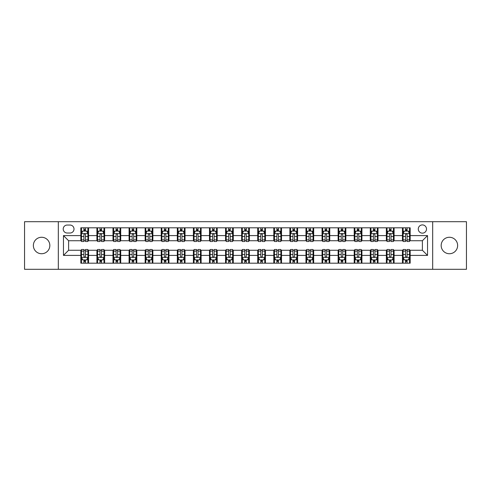 <?xml version="1.0" encoding="UTF-8"?>
<svg xmlns="http://www.w3.org/2000/svg" width="491" height="491" viewBox="0 0 491 491"><rect width="100%" height="100%" fill="white"/><g stroke="black" fill="none" stroke-linecap="round" stroke-linejoin="round"><path stroke-width="0.74" d="M449.406 237.27A8.23 8.23 0 0 0 441.17 245.5A8.23 8.23 0 0 0 449.406 253.73A8.23 8.23 0 0 0 457.637 245.5A8.23 8.23 0 0 0 449.406 237.27M41.594 237.27A8.23 8.23 0 0 0 33.363 245.5A8.23 8.23 0 0 0 41.594 253.73A8.23 8.23 0 0 0 49.83 245.5A8.23 8.23 0 0 0 41.594 237.27M422.389 224.915A4.118 4.118 0 0 0 418.271 229.033A4.118 4.118 0 0 0 422.389 233.151A4.118 4.118 0 0 0 426.507 229.033A4.118 4.118 0 0 0 422.389 224.915M432.681 269.301L466.45 269.301L466.45 221.699L432.681 221.699L432.681 269.301L58.319 269.301L58.319 221.699L24.55 221.699L24.55 269.301L58.319 269.301M67.193 233.022L70.029 233.022A3.989 3.989 0 0 0 74.012 229.033A3.989 3.989 0 0 0 70.029 225.044L67.193 225.044A3.989 3.989 0 0 0 63.21 229.033A3.989 3.989 0 0 0 67.193 233.022M432.681 221.699L58.319 221.699M80.831 255.406L63.468 255.406L63.468 235.594L80.831 235.594L80.831 240.737L68.611 240.737L68.611 250.263L80.831 250.263L80.831 263.188L410.169 263.188L410.169 250.263L422.389 250.263L422.389 240.737L410.169 240.737L410.169 235.594L427.532 235.594L427.532 255.406L410.169 255.406M410.169 235.594L410.169 227.812L80.831 227.812L80.831 235.594M402.448 227.812L402.448 240.737L403.093 240.737M405.535 240.737L407.082 240.737M409.525 240.737L410.169 240.737M402.448 240.737L393.444 240.737M386.368 227.812L386.368 240.737L387.012 240.737M389.455 240.737L391.002 240.737M386.368 240.737L377.364 240.737M370.288 227.812L370.288 240.737L370.932 240.737M373.375 240.737L374.915 240.737M370.288 240.737L361.284 240.737M354.207 227.812L354.207 240.737L354.852 240.737M357.295 240.737L358.835 240.737M354.207 240.737L345.204 240.737M338.127 227.812L338.127 240.737L338.772 240.737M341.214 240.737L342.755 240.737M338.127 240.737L329.117 240.737M322.047 227.812L322.047 240.737L322.685 240.737M325.134 240.737L326.675 240.737M322.047 240.737L313.037 240.737M305.967 227.812L305.967 240.737L306.605 240.737M309.054 240.737L310.594 240.737M305.967 240.737L296.957 240.737M289.88 227.812L289.88 240.737L290.525 240.737M292.967 240.737L294.514 240.737M289.88 240.737L280.877 240.737M273.8 227.812L273.8 240.737L274.444 240.737M276.887 240.737L278.434 240.737M273.8 240.737L264.796 240.737M257.72 227.812L257.72 240.737L258.364 240.737M260.807 240.737L262.354 240.737M257.72 240.737L248.716 240.737M241.64 227.812L241.64 240.737L242.284 240.737M244.727 240.737L246.273 240.737M241.64 240.737L232.636 240.737M225.559 227.812L225.559 240.737L226.204 240.737M228.646 240.737L230.193 240.737M225.559 240.737L216.556 240.737M209.479 227.812L209.479 240.737L210.123 240.737M212.566 240.737L214.113 240.737M209.479 240.737L200.475 240.737M193.399 227.812L193.399 240.737L194.043 240.737M196.486 240.737L198.033 240.737M193.399 240.737L184.395 240.737M177.319 227.812L177.319 240.737L177.963 240.737M180.406 240.737L181.946 240.737M177.319 240.737L168.315 240.737M161.238 227.812L161.238 240.737L161.883 240.737M164.325 240.737L165.866 240.737M161.238 240.737L152.228 240.737M145.158 227.812L145.158 240.737L145.796 240.737M148.245 240.737L149.786 240.737M145.158 240.737L136.148 240.737M129.078 227.812L129.078 240.737L129.716 240.737M132.165 240.737L133.705 240.737M129.078 240.737L120.068 240.737M112.991 227.812L112.991 240.737L113.636 240.737M116.085 240.737L117.625 240.737M112.991 240.737L103.988 240.737M96.911 227.812L96.911 240.737L97.556 240.737M99.998 240.737L101.545 240.737M96.911 240.737L87.907 240.737M80.831 240.737L81.475 240.737M83.918 240.737L85.465 240.737M80.831 250.263L81.475 250.263M83.918 250.263L85.465 250.263M87.907 250.263L88.552 250.263L88.552 263.188M97.556 250.263L88.552 250.263M99.998 250.263L101.545 250.263M103.988 250.263L104.632 250.263L104.632 263.188M113.636 250.263L104.632 250.263M116.085 250.263L117.625 250.263M120.068 250.263L120.712 250.263L120.712 263.188M129.716 250.263L120.712 250.263M132.165 250.263L133.705 250.263M136.148 250.263L136.793 250.263L136.793 263.188M145.796 250.263L136.793 250.263M148.245 250.263L149.786 250.263M152.228 250.263L152.873 250.263L152.873 263.188M161.883 250.263L152.873 250.263M164.325 250.263L165.866 250.263M168.315 250.263L168.953 250.263L168.953 263.188M177.963 250.263L168.953 250.263M180.406 250.263L181.946 250.263M184.395 250.263L185.033 250.263L185.033 263.188M194.043 250.263L185.033 250.263M196.486 250.263L198.033 250.263M200.475 250.263L201.12 250.263L201.12 263.188M210.123 250.263L201.12 250.263M212.566 250.263L214.113 250.263M216.556 250.263L217.2 250.263L217.2 263.188M226.204 250.263L217.2 250.263M228.646 250.263L230.193 250.263M232.636 250.263L233.28 250.263L233.28 263.188M242.284 250.263L233.28 250.263M244.727 250.263L246.273 250.263M248.716 250.263L249.36 250.263L249.36 263.188M258.364 250.263L249.36 250.263M260.807 250.263L262.354 250.263M264.796 250.263L265.441 250.263L265.441 263.188M274.444 250.263L265.441 250.263M276.887 250.263L278.434 250.263M280.877 250.263L281.521 250.263L281.521 263.188M290.525 250.263L281.521 250.263M292.967 250.263L294.514 250.263M296.957 250.263L297.601 250.263L297.601 263.188M306.605 250.263L297.601 250.263M309.054 250.263L310.594 250.263M313.037 250.263L313.681 250.263L313.681 263.188M322.685 250.263L313.681 250.263M325.134 250.263L326.675 250.263M329.117 250.263L329.762 250.263L329.762 263.188M338.772 250.263L329.762 250.263M341.214 250.263L342.755 250.263M345.204 250.263L345.842 250.263L345.842 263.188M354.852 250.263L345.842 250.263M357.295 250.263L358.835 250.263M361.284 250.263L361.922 250.263L361.922 263.188M370.932 250.263L361.922 250.263M373.375 250.263L374.915 250.263M377.364 250.263L378.009 250.263L378.009 263.188M387.012 250.263L378.009 250.263M389.455 250.263L391.002 250.263M393.444 250.263L394.089 250.263L394.089 263.188M403.093 250.263L394.089 250.263M405.535 250.263L407.082 250.263M409.525 250.263L410.169 250.263M88.552 227.812L88.552 240.737M80.831 231.028L81.475 231.028M83.918 231.028L85.465 231.028M87.907 231.028L88.552 231.028M80.831 259.972L81.475 259.972M83.918 259.972L85.465 259.972M87.907 259.972L88.552 259.972M96.911 250.263L96.911 263.188M104.632 227.812L104.632 240.737M96.911 231.028L97.556 231.028M99.998 231.028L101.545 231.028M103.988 231.028L104.632 231.028M96.911 259.972L97.556 259.972M99.998 259.972L101.545 259.972M103.988 259.972L104.632 259.972M112.991 250.263L112.991 263.188M112.991 259.972L113.636 259.972M116.085 259.972L117.625 259.972M120.068 259.972L120.712 259.972M120.712 227.812L120.712 240.737M112.991 231.028L113.636 231.028M116.085 231.028L117.625 231.028M120.068 231.028L120.712 231.028M129.078 250.263L129.078 263.188M129.078 259.972L129.716 259.972M132.165 259.972L133.705 259.972M136.148 259.972L136.793 259.972M136.793 227.812L136.793 240.737M129.078 231.028L129.716 231.028M132.165 231.028L133.705 231.028M136.148 231.028L136.793 231.028M145.158 250.263L145.158 263.188M145.158 259.972L145.796 259.972M148.245 259.972L149.786 259.972M152.228 259.972L152.873 259.972M152.873 227.812L152.873 240.737M145.158 231.028L145.796 231.028M148.245 231.028L149.786 231.028M152.228 231.028L152.873 231.028M161.238 250.263L161.238 263.188M161.238 259.972L161.883 259.972M164.325 259.972L165.866 259.972M168.315 259.972L168.953 259.972M168.953 227.812L168.953 240.737M161.238 231.028L161.883 231.028M164.325 231.028L165.866 231.028M168.315 231.028L168.953 231.028M177.319 250.263L177.319 263.188M177.319 259.972L177.963 259.972M180.406 259.972L181.946 259.972M184.395 259.972L185.033 259.972M185.033 227.812L185.033 240.737M177.319 231.028L177.963 231.028M180.406 231.028L181.946 231.028M184.395 231.028L185.033 231.028M193.399 250.263L193.399 263.188M193.399 259.972L194.043 259.972M196.486 259.972L198.033 259.972M200.475 259.972L201.12 259.972M201.12 227.812L201.12 240.737M193.399 231.028L194.043 231.028M196.486 231.028L198.033 231.028M200.475 231.028L201.12 231.028M209.479 250.263L209.479 263.188M209.479 259.972L210.123 259.972M212.566 259.972L214.113 259.972M216.556 259.972L217.2 259.972M217.2 227.812L217.2 240.737M209.479 231.028L210.123 231.028M212.566 231.028L214.113 231.028M216.556 231.028L217.2 231.028M225.559 250.263L225.559 263.188M225.559 259.972L226.204 259.972M228.646 259.972L230.193 259.972M232.636 259.972L233.28 259.972M233.28 227.812L233.28 240.737M225.559 231.028L226.204 231.028M228.646 231.028L230.193 231.028M232.636 231.028L233.28 231.028M241.64 250.263L241.64 263.188M241.64 259.972L242.284 259.972M244.727 259.972L246.273 259.972M248.716 259.972L249.36 259.972M249.36 227.812L249.36 240.737M241.64 231.028L242.284 231.028M244.727 231.028L246.273 231.028M248.716 231.028L249.36 231.028M257.72 250.263L257.72 263.188M257.72 259.972L258.364 259.972M260.807 259.972L262.354 259.972M264.796 259.972L265.441 259.972M265.441 227.812L265.441 240.737M257.72 231.028L258.364 231.028M260.807 231.028L262.354 231.028M264.796 231.028L265.441 231.028M273.8 250.263L273.8 263.188M273.8 259.972L274.444 259.972M276.887 259.972L278.434 259.972M280.877 259.972L281.521 259.972M281.521 227.812L281.521 240.737M273.8 231.028L274.444 231.028M276.887 231.028L278.434 231.028M280.877 231.028L281.521 231.028M289.88 250.263L289.88 263.188M289.88 259.972L290.525 259.972M292.967 259.972L294.514 259.972M296.957 259.972L297.601 259.972M297.601 227.812L297.601 240.737M289.88 231.028L290.525 231.028M292.967 231.028L294.514 231.028M296.957 231.028L297.601 231.028M305.967 250.263L305.967 263.188M305.967 259.972L306.605 259.972M309.054 259.972L310.594 259.972M313.037 259.972L313.681 259.972M313.681 227.812L313.681 240.737M305.967 231.028L306.605 231.028M309.054 231.028L310.594 231.028M313.037 231.028L313.681 231.028M322.047 250.263L322.047 263.188M322.047 259.972L322.685 259.972M325.134 259.972L326.675 259.972M329.117 259.972L329.762 259.972M329.762 227.812L329.762 240.737M322.047 231.028L322.685 231.028M325.134 231.028L326.675 231.028M329.117 231.028L329.762 231.028M338.127 250.263L338.127 263.188M338.127 259.972L338.772 259.972M341.214 259.972L342.755 259.972M345.204 259.972L345.842 259.972M345.842 227.812L345.842 240.737M338.127 231.028L338.772 231.028M341.214 231.028L342.755 231.028M345.204 231.028L345.842 231.028M354.207 250.263L354.207 263.188M354.207 259.972L354.852 259.972M357.295 259.972L358.835 259.972M361.284 259.972L361.922 259.972M361.922 227.812L361.922 240.737M354.207 231.028L354.852 231.028M357.295 231.028L358.835 231.028M361.284 231.028L361.922 231.028M370.288 250.263L370.288 263.188M370.288 259.972L370.932 259.972M373.375 259.972L374.915 259.972M377.364 259.972L378.009 259.972M378.009 227.812L378.009 240.737M370.288 231.028L370.932 231.028M373.375 231.028L374.915 231.028M377.364 231.028L378.009 231.028M386.368 250.263L386.368 263.188M386.368 259.972L387.012 259.972M389.455 259.972L391.002 259.972M393.444 259.972L394.089 259.972M394.089 227.812L394.089 240.737M386.368 231.028L387.012 231.028M389.455 231.028L391.002 231.028M393.444 231.028L394.089 231.028M402.448 250.263L402.448 263.188M402.448 259.972L403.093 259.972M405.535 259.972L407.082 259.972M409.525 259.972L410.169 259.972M402.448 231.028L403.093 231.028M405.535 231.028L407.082 231.028M409.525 231.028L410.169 231.028M68.611 240.737L63.468 235.594M68.611 250.263L63.468 255.406M427.532 235.594L422.389 240.737M427.532 255.406L422.389 250.263M85.465 229.481L83.918 229.481M87.907 239.896L85.465 239.896L85.465 241.511L87.907 241.511L87.907 233.667L86.625 231.089L82.764 231.089L81.475 233.667L81.475 241.511L83.918 241.511L83.918 239.896L81.475 239.896M81.475 233.667L81.475 227.812M87.907 233.667L87.907 227.812M83.918 231.089L83.918 227.812M85.465 227.812L85.465 231.089M85.465 239.896L85.465 234.63C84.949 233.636 84.434 233.636 83.918 234.63L83.918 239.896M83.918 261.519L85.465 261.519M81.475 251.104L83.918 251.104L83.918 249.489L81.475 249.489L81.475 257.333L82.764 259.911L86.625 259.911L87.907 257.333L87.907 249.489L85.465 249.489L85.465 251.104L87.907 251.104M87.907 257.333L87.907 263.188M81.475 257.333L81.475 263.188M85.465 259.911L85.465 263.188M83.918 263.188L83.918 259.911M83.918 251.104L83.918 256.37C84.434 257.364 84.949 257.364 85.465 256.37L85.465 251.104M101.545 229.481L99.998 229.481M103.988 239.896L101.545 239.896L101.545 241.511L103.988 241.511L103.988 233.667L102.705 231.089L98.844 231.089L97.556 233.667L97.556 241.511L99.998 241.511L99.998 239.896L97.556 239.896M97.556 233.667L97.556 227.812M103.988 233.667L103.988 227.812M99.998 231.089L99.998 227.812M101.545 227.812L101.545 231.089M101.545 239.896L101.545 234.63C101.029 233.636 100.514 233.636 99.998 234.63L99.998 239.896M117.625 229.481L116.085 229.481M120.068 239.896L117.625 239.896L117.625 241.511L120.068 241.511L120.068 233.667L118.785 231.089L114.925 231.089L113.636 233.667L113.636 241.511L116.085 241.511L116.085 239.896L113.636 239.896M113.636 233.667L113.636 227.812M120.068 233.667L120.068 227.812M116.085 231.089L116.085 227.812M117.625 227.812L117.625 231.089M117.625 239.896L117.625 234.63C117.11 233.636 116.594 233.636 116.085 234.63L116.085 239.896M133.705 229.481L132.165 229.481M136.148 239.896L133.705 239.896L133.705 241.511L136.148 241.511L136.148 233.667L134.865 231.089L131.005 231.089L129.716 233.667L129.716 241.511L132.165 241.511L132.165 239.896L129.716 239.896M129.716 233.667L129.716 227.812M136.148 233.667L136.148 227.812M132.165 231.089L132.165 227.812M133.705 227.812L133.705 231.089M133.705 239.896L133.705 234.63C133.19 233.636 132.68 233.636 132.165 234.63L132.165 239.896M99.998 261.519L101.545 261.519M97.556 251.104L99.998 251.104L99.998 249.489L97.556 249.489L97.556 257.333L98.844 259.911L102.705 259.911L103.988 257.333L103.988 249.489L101.545 249.489L101.545 251.104L103.988 251.104M103.988 257.333L103.988 263.188M97.556 257.333L97.556 263.188M101.545 259.911L101.545 263.188M99.998 263.188L99.998 259.911M99.998 251.104L99.998 256.37C100.514 257.364 101.029 257.364 101.545 256.37L101.545 251.104M116.085 261.519L117.625 261.519M113.636 251.104L116.085 251.104L116.085 249.489L113.636 249.489L113.636 257.333L114.925 259.911L118.785 259.911L120.068 257.333L120.068 249.489L117.625 249.489L117.625 251.104L120.068 251.104M120.068 257.333L120.068 263.188M113.636 257.333L113.636 263.188M117.625 259.911L117.625 263.188M116.085 263.188L116.085 259.911M116.085 251.104L116.085 256.37C116.594 257.364 117.11 257.364 117.625 256.37L117.625 251.104M132.165 261.519L133.705 261.519M129.716 251.104L132.165 251.104L132.165 249.489L129.716 249.489L129.716 257.333L131.005 259.911L134.865 259.911L136.148 257.333L136.148 249.489L133.705 249.489L133.705 251.104L136.148 251.104M136.148 257.333L136.148 263.188M129.716 257.333L129.716 263.188M133.705 259.911L133.705 263.188M132.165 263.188L132.165 259.911M132.165 251.104L132.165 256.37C132.674 257.364 133.19 257.364 133.705 256.37L133.705 251.104M149.786 229.481L148.245 229.481M152.228 239.896L149.786 239.896L149.786 241.511L152.228 241.511L152.228 233.667L150.946 231.089L147.085 231.089L145.796 233.667L145.796 241.511L148.245 241.511L148.245 239.896L145.796 239.896M145.796 233.667L145.796 227.812M152.228 233.667L152.228 227.812M148.245 231.089L148.245 227.812M149.786 227.812L149.786 231.089M149.786 239.896L149.786 234.63C149.276 233.636 148.761 233.636 148.245 234.63L148.245 239.896M148.245 261.519L149.786 261.519M145.796 251.104L148.245 251.104L148.245 249.489L145.796 249.489L145.796 257.333L147.085 259.911L150.946 259.911L152.228 257.333L152.228 249.489L149.786 249.489L149.786 251.104L152.228 251.104M152.228 257.333L152.228 263.188M145.796 257.333L145.796 263.188M149.786 259.911L149.786 263.188M148.245 263.188L148.245 259.911M148.245 251.104L148.245 256.37C148.755 257.364 149.27 257.364 149.786 256.37L149.786 251.104M165.866 229.481L164.325 229.481M168.315 239.896L165.866 239.896L165.866 241.511L168.315 241.511L168.315 233.667L167.026 231.089L163.165 231.089L161.883 233.667L161.883 241.511L164.325 241.511L164.325 239.896L161.883 239.896M161.883 233.667L161.883 227.812M168.315 233.667L168.315 227.812M164.325 231.089L164.325 227.812M165.866 227.812L165.866 231.089M165.866 239.896L165.866 234.63C165.357 233.636 164.841 233.636 164.325 234.63L164.325 239.896M181.946 229.481L180.406 229.481M184.395 239.896L181.946 239.896L181.946 241.511L184.395 241.511L184.395 233.667L183.106 231.089L179.246 231.089L177.963 233.667L177.963 241.511L180.406 241.511L180.406 239.896L177.963 239.896M177.963 233.667L177.963 227.812M184.395 233.667L184.395 227.812M180.406 231.089L180.406 227.812M181.946 227.812L181.946 231.089M181.946 239.896L181.946 234.63C181.437 233.636 180.921 233.636 180.406 234.63L180.406 239.896M198.033 229.481L196.486 229.481M200.475 239.896L198.033 239.896L198.033 241.511L200.475 241.511L200.475 233.667L199.186 231.089L195.326 231.089L194.043 233.667L194.043 241.511L196.486 241.511L196.486 239.896L194.043 239.896M194.043 233.667L194.043 227.812M200.475 233.667L200.475 227.812M196.486 231.089L196.486 227.812M198.033 227.812L198.033 231.089M198.033 239.896L198.033 234.63C197.517 233.636 197.001 233.636 196.486 234.63L196.486 239.896M214.113 229.481L212.566 229.481M216.556 239.896L214.113 239.896L214.113 241.511L216.556 241.511L216.556 233.667L215.267 231.089L211.406 231.089L210.123 233.667L210.123 241.511L212.566 241.511L212.566 239.896L210.123 239.896M210.123 233.667L210.123 227.812M216.556 233.667L216.556 227.812M212.566 231.089L212.566 227.812M214.113 227.812L214.113 231.089M214.113 239.896L214.113 234.63C213.597 233.636 213.082 233.636 212.566 234.63L212.566 239.896M230.193 229.481L228.646 229.481M232.636 239.896L230.193 239.896L230.193 241.511L232.636 241.511L232.636 233.667L231.347 231.089L227.493 231.089L226.204 233.667L226.204 241.511L228.646 241.511L228.646 239.896L226.204 239.896M226.204 233.667L226.204 227.812M232.636 233.667L232.636 227.812M228.646 231.089L228.646 227.812M230.193 227.812L230.193 231.089M230.193 239.896L230.193 234.63C229.678 233.636 229.162 233.636 228.646 234.63L228.646 239.896M164.325 261.519L165.866 261.519M161.883 251.104L164.325 251.104L164.325 249.489L161.883 249.489L161.883 257.333L163.165 259.911L167.026 259.911L168.315 257.333L168.315 249.489L165.866 249.489L165.866 251.104L168.315 251.104M168.315 257.333L168.315 263.188M161.883 257.333L161.883 263.188M165.866 259.911L165.866 263.188M164.325 263.188L164.325 259.911M164.325 251.104L164.325 256.37C164.841 257.364 165.35 257.364 165.866 256.37L165.866 251.104M180.406 261.519L181.946 261.519M177.963 251.104L180.406 251.104L180.406 249.489L177.963 249.489L177.963 257.333L179.246 259.911L183.106 259.911L184.395 257.333L184.395 249.489L181.946 249.489L181.946 251.104L184.395 251.104M184.395 257.333L184.395 263.188M177.963 257.333L177.963 263.188M181.946 259.911L181.946 263.188M180.406 263.188L180.406 259.911M180.406 251.104L180.406 256.37C180.921 257.364 181.431 257.364 181.946 256.37L181.946 251.104M196.486 261.519L198.033 261.519M194.043 251.104L196.486 251.104L196.486 249.489L194.043 249.489L194.043 257.333L195.326 259.911L199.186 259.911L200.475 257.333L200.475 249.489L198.033 249.489L198.033 251.104L200.475 251.104M200.475 257.333L200.475 263.188M194.043 257.333L194.043 263.188M198.033 259.911L198.033 263.188M196.486 263.188L196.486 259.911M196.486 251.104L196.486 256.37C197.001 257.364 197.517 257.364 198.033 256.37L198.033 251.104M212.566 261.519L214.113 261.519M210.123 251.104L212.566 251.104L212.566 249.489L210.123 249.489L210.123 257.333L211.406 259.911L215.267 259.911L216.556 257.333L216.556 249.489L214.113 249.489L214.113 251.104L216.556 251.104M216.556 257.333L216.556 263.188M210.123 257.333L210.123 263.188M214.113 259.911L214.113 263.188M212.566 263.188L212.566 259.911M212.566 251.104L212.566 256.37C213.082 257.364 213.597 257.364 214.113 256.37L214.113 251.104M228.646 261.519L230.193 261.519M226.204 251.104L228.646 251.104L228.646 249.489L226.204 249.489L226.204 257.333L227.493 259.911L231.347 259.911L232.636 257.333L232.636 249.489L230.193 249.489L230.193 251.104L232.636 251.104M232.636 257.333L232.636 263.188M226.204 257.333L226.204 263.188M230.193 259.911L230.193 263.188M228.646 263.188L228.646 259.911M228.646 251.104L228.646 256.37C229.162 257.364 229.678 257.364 230.193 256.37L230.193 251.104M246.273 229.481L244.727 229.481M248.716 239.896L246.273 239.896L246.273 241.511L248.716 241.511L248.716 233.667L247.427 231.089L243.573 231.089L242.284 233.667L242.284 241.511L244.727 241.511L244.727 239.896L242.284 239.896M242.284 233.667L242.284 227.812M248.716 233.667L248.716 227.812M244.727 231.089L244.727 227.812M246.273 227.812L246.273 231.089M246.273 239.896L246.273 234.63C245.758 233.636 245.242 233.636 244.727 234.63L244.727 239.896M244.727 261.519L246.273 261.519M242.284 251.104L244.727 251.104L244.727 249.489L242.284 249.489L242.284 257.333L243.573 259.911L247.427 259.911L248.716 257.333L248.716 249.489L246.273 249.489L246.273 251.104L248.716 251.104M248.716 257.333L248.716 263.188M242.284 257.333L242.284 263.188M246.273 259.911L246.273 263.188M244.727 263.188L244.727 259.911M244.727 251.104L244.727 256.37C245.242 257.364 245.758 257.364 246.273 256.37L246.273 251.104M262.354 229.481L260.807 229.481M264.796 239.896L262.354 239.896L262.354 241.511L264.796 241.511L264.796 233.667L263.507 231.089L259.653 231.089L258.364 233.667L258.364 241.511L260.807 241.511L260.807 239.896L258.364 239.896M258.364 233.667L258.364 227.812M264.796 233.667L264.796 227.812M260.807 231.089L260.807 227.812M262.354 227.812L262.354 231.089M262.354 239.896L262.354 234.63C261.838 233.636 261.322 233.636 260.807 234.63L260.807 239.896M260.807 261.519L262.354 261.519M258.364 251.104L260.807 251.104L260.807 249.489L258.364 249.489L258.364 257.333L259.653 259.911L263.507 259.911L264.796 257.333L264.796 249.489L262.354 249.489L262.354 251.104L264.796 251.104M264.796 257.333L264.796 263.188M258.364 257.333L258.364 263.188M262.354 259.911L262.354 263.188M260.807 263.188L260.807 259.911M260.807 251.104L260.807 256.37C261.322 257.364 261.838 257.364 262.354 256.37L262.354 251.104M278.434 229.481L276.887 229.481M280.877 239.896L278.434 239.896L278.434 241.511L280.877 241.511L280.877 233.667L279.594 231.089L275.733 231.089L274.444 233.667L274.444 241.511L276.887 241.511L276.887 239.896L274.444 239.896M274.444 233.667L274.444 227.812M280.877 233.667L280.877 227.812M276.887 231.089L276.887 227.812M278.434 227.812L278.434 231.089M278.434 239.896L278.434 234.63C277.918 233.636 277.403 233.636 276.887 234.63L276.887 239.896M276.887 261.519L278.434 261.519M274.444 251.104L276.887 251.104L276.887 249.489L274.444 249.489L274.444 257.333L275.733 259.911L279.594 259.911L280.877 257.333L280.877 249.489L278.434 249.489L278.434 251.104L280.877 251.104M280.877 257.333L280.877 263.188M274.444 257.333L274.444 263.188M278.434 259.911L278.434 263.188M276.887 263.188L276.887 259.911M276.887 251.104L276.887 256.37C277.403 257.364 277.918 257.364 278.434 256.37L278.434 251.104M294.514 229.481L292.967 229.481M296.957 239.896L294.514 239.896L294.514 241.511L296.957 241.511L296.957 233.667L295.674 231.089L291.814 231.089L290.525 233.667L290.525 241.511L292.967 241.511L292.967 239.896L290.525 239.896M290.525 233.667L290.525 227.812M296.957 233.667L296.957 227.812M292.967 231.089L292.967 227.812M294.514 227.812L294.514 231.089M294.514 239.896L294.514 234.63C293.999 233.636 293.483 233.636 292.967 234.63L292.967 239.896M292.967 261.519L294.514 261.519M290.525 251.104L292.967 251.104L292.967 249.489L290.525 249.489L290.525 257.333L291.814 259.911L295.674 259.911L296.957 257.333L296.957 249.489L294.514 249.489L294.514 251.104L296.957 251.104M296.957 257.333L296.957 263.188M290.525 257.333L290.525 263.188M294.514 259.911L294.514 263.188M292.967 263.188L292.967 259.911M292.967 251.104L292.967 256.37C293.483 257.364 293.999 257.364 294.514 256.37L294.514 251.104M310.594 229.481L309.054 229.481M313.037 239.896L310.594 239.896L310.594 241.511L313.037 241.511L313.037 233.667L311.754 231.089L307.894 231.089L306.605 233.667L306.605 241.511L309.054 241.511L309.054 239.896L306.605 239.896M306.605 233.667L306.605 227.812M313.037 233.667L313.037 227.812M309.054 231.089L309.054 227.812M310.594 227.812L310.594 231.089M310.594 239.896L310.594 234.63C310.079 233.636 309.569 233.636 309.054 234.63L309.054 239.896M309.054 261.519L310.594 261.519M306.605 251.104L309.054 251.104L309.054 249.489L306.605 249.489L306.605 257.333L307.894 259.911L311.754 259.911L313.037 257.333L313.037 249.489L310.594 249.489L310.594 251.104L313.037 251.104M313.037 257.333L313.037 263.188M306.605 257.333L306.605 263.188M310.594 259.911L310.594 263.188M309.054 263.188L309.054 259.911M309.054 251.104L309.054 256.37C309.563 257.364 310.079 257.364 310.594 256.37L310.594 251.104M326.675 229.481L325.134 229.481M329.117 239.896L326.675 239.896L326.675 241.511L329.117 241.511L329.117 233.667L327.835 231.089L323.974 231.089L322.685 233.667L322.685 241.511L325.134 241.511L325.134 239.896L322.685 239.896M322.685 233.667L322.685 227.812M329.117 233.667L329.117 227.812M325.134 231.089L325.134 227.812M326.675 227.812L326.675 231.089M326.675 239.896L326.675 234.63C326.159 233.636 325.65 233.636 325.134 234.63L325.134 239.896M325.134 261.519L326.675 261.519M322.685 251.104L325.134 251.104L325.134 249.489L322.685 249.489L322.685 257.333L323.974 259.911L327.835 259.911L329.117 257.333L329.117 249.489L326.675 249.489L326.675 251.104L329.117 251.104M329.117 257.333L329.117 263.188M322.685 257.333L322.685 263.188M326.675 259.911L326.675 263.188M325.134 263.188L325.134 259.911M325.134 251.104L325.134 256.37C325.643 257.364 326.159 257.364 326.675 256.37L326.675 251.104M342.755 229.481L341.214 229.481M345.204 239.896L342.755 239.896L342.755 241.511L345.204 241.511L345.204 233.667L343.915 231.089L340.054 231.089L338.772 233.667L338.772 241.511L341.214 241.511L341.214 239.896L338.772 239.896M338.772 233.667L338.772 227.812M345.204 233.667L345.204 227.812M341.214 231.089L341.214 227.812M342.755 227.812L342.755 231.089M342.755 239.896L342.755 234.63C342.245 233.636 341.73 233.636 341.214 234.63L341.214 239.896M358.835 229.481L357.295 229.481M361.284 239.896L358.835 239.896L358.835 241.511L361.284 241.511L361.284 233.667L359.995 231.089L356.135 231.089L354.852 233.667L354.852 241.511L357.295 241.511L357.295 239.896L354.852 239.896M354.852 233.667L354.852 227.812M361.284 233.667L361.284 227.812M357.295 231.089L357.295 227.812M358.835 227.812L358.835 231.089M358.835 239.896L358.835 234.63C358.326 233.636 357.81 233.636 357.295 234.63L357.295 239.896M374.915 229.481L373.375 229.481M377.364 239.896L374.915 239.896L374.915 241.511L377.364 241.511L377.364 233.667L376.075 231.089L372.215 231.089L370.932 233.667L370.932 241.511L373.375 241.511L373.375 239.896L370.932 239.896M370.932 233.667L370.932 227.812M377.364 233.667L377.364 227.812M373.375 231.089L373.375 227.812M374.915 227.812L374.915 231.089M374.915 239.896L374.915 234.63C374.406 233.636 373.89 233.636 373.375 234.63L373.375 239.896M391.002 229.481L389.455 229.481M393.444 239.896L391.002 239.896L391.002 241.511L393.444 241.511L393.444 233.667L392.156 231.089L388.295 231.089L387.012 233.667L387.012 241.511L389.455 241.511L389.455 239.896L387.012 239.896M387.012 233.667L387.012 227.812M393.444 233.667L393.444 227.812M389.455 231.089L389.455 227.812M391.002 227.812L391.002 231.089M391.002 239.896L391.002 234.63C390.486 233.636 389.971 233.636 389.455 234.63L389.455 239.896M407.082 229.481L405.535 229.481M409.525 239.896L407.082 239.896L407.082 241.511L409.525 241.511L409.525 233.667L408.236 231.089L404.375 231.089L403.093 233.667L403.093 241.511L405.535 241.511L405.535 239.896L403.093 239.896M403.093 233.667L403.093 227.812M409.525 233.667L409.525 227.812M405.535 231.089L405.535 227.812M407.082 227.812L407.082 231.089M407.082 239.896L407.082 234.63C406.566 233.636 406.051 233.636 405.535 234.63L405.535 239.896M341.214 261.519L342.755 261.519M338.772 251.104L341.214 251.104L341.214 249.489L338.772 249.489L338.772 257.333L340.054 259.911L343.915 259.911L345.204 257.333L345.204 249.489L342.755 249.489L342.755 251.104L345.204 251.104M345.204 257.333L345.204 263.188M338.772 257.333L338.772 263.188M342.755 259.911L342.755 263.188M341.214 263.188L341.214 259.911M341.214 251.104L341.214 256.37C341.724 257.364 342.239 257.364 342.755 256.37L342.755 251.104M357.295 261.519L358.835 261.519M354.852 251.104L357.295 251.104L357.295 249.489L354.852 249.489L354.852 257.333L356.135 259.911L359.995 259.911L361.284 257.333L361.284 249.489L358.835 249.489L358.835 251.104L361.284 251.104M361.284 257.333L361.284 263.188M354.852 257.333L354.852 263.188M358.835 259.911L358.835 263.188M357.295 263.188L357.295 259.911M357.295 251.104L357.295 256.37C357.81 257.364 358.32 257.364 358.835 256.37L358.835 251.104M373.375 261.519L374.915 261.519M370.932 251.104L373.375 251.104L373.375 249.489L370.932 249.489L370.932 257.333L372.215 259.911L376.075 259.911L377.364 257.333L377.364 249.489L374.915 249.489L374.915 251.104L377.364 251.104M377.364 257.333L377.364 263.188M370.932 257.333L370.932 263.188M374.915 259.911L374.915 263.188M373.375 263.188L373.375 259.911M373.375 251.104L373.375 256.37C373.89 257.364 374.406 257.364 374.915 256.37L374.915 251.104M389.455 261.519L391.002 261.519M387.012 251.104L389.455 251.104L389.455 249.489L387.012 249.489L387.012 257.333L388.295 259.911L392.156 259.911L393.444 257.333L393.444 249.489L391.002 249.489L391.002 251.104L393.444 251.104M393.444 257.333L393.444 263.188M387.012 257.333L387.012 263.188M391.002 259.911L391.002 263.188M389.455 263.188L389.455 259.911M389.455 251.104L389.455 256.37C389.971 257.364 390.486 257.364 391.002 256.37L391.002 251.104M405.535 261.519L407.082 261.519M403.093 251.104L405.535 251.104L405.535 249.489L403.093 249.489L403.093 257.333L404.375 259.911L408.236 259.911L409.525 257.333L409.525 249.489L407.082 249.489L407.082 251.104L409.525 251.104M409.525 257.333L409.525 263.188M403.093 257.333L403.093 263.188M407.082 259.911L407.082 263.188M405.535 263.188L405.535 259.911M405.535 251.104L405.535 256.37C406.051 257.364 406.566 257.364 407.082 256.37L407.082 251.104M96.911 255.406L88.552 255.406M96.911 235.594L88.552 235.594M112.991 235.594L104.632 235.594M112.991 255.406L104.632 255.406M129.078 235.594L120.712 235.594M129.078 255.406L120.712 255.406M145.158 235.594L136.793 235.594M145.158 255.406L136.793 255.406M161.238 235.594L152.873 235.594M161.238 255.406L152.873 255.406M177.319 235.594L168.953 235.594M177.319 255.406L168.953 255.406M193.399 235.594L185.033 235.594M193.399 255.406L185.033 255.406M209.479 235.594L201.12 235.594M209.479 255.406L201.12 255.406M225.559 235.594L217.2 235.594M225.559 255.406L217.2 255.406M241.64 235.594L233.28 235.594M241.64 255.406L233.28 255.406M257.72 235.594L249.36 235.594M257.72 255.406L249.36 255.406M273.8 235.594L265.441 235.594M273.8 255.406L265.441 255.406M289.88 235.594L281.521 235.594M289.88 255.406L281.521 255.406M305.967 235.594L297.601 235.594M305.967 255.406L297.601 255.406M322.047 235.594L313.681 235.594M322.047 255.406L313.681 255.406M338.127 235.594L329.762 235.594M338.127 255.406L329.762 255.406M354.207 235.594L345.842 235.594M354.207 255.406L345.842 255.406M370.288 235.594L361.922 235.594M370.288 255.406L361.922 255.406M386.368 235.594L378.009 235.594M386.368 255.406L378.009 255.406M402.448 235.594L394.089 235.594M402.448 255.406L394.089 255.406M87.877 233.599L81.506 233.599M81.475 231.249L82.684 231.249M86.698 231.249L87.907 231.249M83.918 236.453L81.475 236.453M87.907 236.453L85.465 236.453M85.465 230.304L83.918 230.304M81.506 257.401L87.877 257.401M87.907 259.751L86.698 259.751M82.684 259.751L81.475 259.751M85.465 254.547L87.907 254.547M81.475 254.547L83.918 254.547M83.918 260.696L85.465 260.696M103.957 233.599L97.586 233.599M97.556 231.249L98.765 231.249M102.779 231.249L103.988 231.249M99.998 236.453L97.556 236.453M103.988 236.453L101.545 236.453M101.545 230.304L99.998 230.304M120.037 233.599L113.673 233.599M113.636 231.249L114.845 231.249M118.859 231.249L120.068 231.249M116.085 236.453L113.636 236.453M120.068 236.453L117.625 236.453M117.625 230.304L116.085 230.304M136.117 233.599L129.753 233.599M129.716 231.249L130.925 231.249M134.939 231.249L136.148 231.249M132.165 236.453L129.716 236.453M136.148 236.453L133.705 236.453M133.705 230.304L132.165 230.304M97.586 257.401L103.957 257.401M103.988 259.751L102.779 259.751M98.765 259.751L97.556 259.751M101.545 254.547L103.988 254.547M97.556 254.547L99.998 254.547M99.998 260.696L101.545 260.696M113.673 257.401L120.037 257.401M120.068 259.751L118.859 259.751M114.845 259.751L113.636 259.751M117.625 254.547L120.068 254.547M113.636 254.547L116.085 254.547M116.085 260.696L117.625 260.696M129.753 257.401L136.117 257.401M136.148 259.751L134.939 259.751M130.925 259.751L129.716 259.751M133.705 254.547L136.148 254.547M129.716 254.547L132.165 254.547M132.165 260.696L133.705 260.696M152.198 233.599L145.833 233.599M145.796 231.249L147.005 231.249M151.019 231.249L152.228 231.249M148.245 236.453L145.796 236.453M152.228 236.453L149.786 236.453M149.786 230.304L148.245 230.304M145.833 257.401L152.198 257.401M152.228 259.751L151.019 259.751M147.005 259.751L145.796 259.751M149.786 254.547L152.228 254.547M145.796 254.547L148.245 254.547M148.245 260.696L149.786 260.696M168.278 233.599L161.913 233.599M161.883 231.249L163.092 231.249M167.106 231.249L168.315 231.249M164.325 236.453L161.883 236.453M168.315 236.453L165.866 236.453M165.866 230.304L164.325 230.304M184.358 233.599L177.994 233.599M177.963 231.249L179.172 231.249M183.186 231.249L184.395 231.249M180.406 236.453L177.963 236.453M184.395 236.453L181.946 236.453M181.946 230.304L180.406 230.304M200.445 233.599L194.074 233.599M194.043 231.249L195.252 231.249M199.266 231.249L200.475 231.249M196.486 236.453L194.043 236.453M200.475 236.453L198.033 236.453M198.033 230.304L196.486 230.304M216.525 233.599L210.154 233.599M210.123 231.249L211.333 231.249M215.346 231.249L216.556 231.249M212.566 236.453L210.123 236.453M216.556 236.453L214.113 236.453M214.113 230.304L212.566 230.304M232.605 233.599L226.234 233.599M226.204 231.249L227.413 231.249M231.427 231.249L232.636 231.249M228.646 236.453L226.204 236.453M232.636 236.453L230.193 236.453M230.193 230.304L228.646 230.304M161.913 257.401L168.278 257.401M168.315 259.751L167.106 259.751M163.092 259.751L161.883 259.751M165.866 254.547L168.315 254.547M161.883 254.547L164.325 254.547M164.325 260.696L165.866 260.696M177.994 257.401L184.358 257.401M184.395 259.751L183.186 259.751M179.172 259.751L177.963 259.751M181.946 254.547L184.395 254.547M177.963 254.547L180.406 254.547M180.406 260.696L181.946 260.696M194.074 257.401L200.445 257.401M200.475 259.751L199.266 259.751M195.252 259.751L194.043 259.751M198.033 254.547L200.475 254.547M194.043 254.547L196.486 254.547M196.486 260.696L198.033 260.696M210.154 257.401L216.525 257.401M216.556 259.751L215.346 259.751M211.333 259.751L210.123 259.751M214.113 254.547L216.556 254.547M210.123 254.547L212.566 254.547M212.566 260.696L214.113 260.696M226.234 257.401L232.605 257.401M232.636 259.751L231.427 259.751M227.413 259.751L226.204 259.751M230.193 254.547L232.636 254.547M226.204 254.547L228.646 254.547M228.646 260.696L230.193 260.696M248.685 233.599L242.315 233.599M242.284 231.249L243.493 231.249M247.507 231.249L248.716 231.249M244.727 236.453L242.284 236.453M248.716 236.453L246.273 236.453M246.273 230.304L244.727 230.304M242.315 257.401L248.685 257.401M248.716 259.751L247.507 259.751M243.493 259.751L242.284 259.751M246.273 254.547L248.716 254.547M242.284 254.547L244.727 254.547M244.727 260.696L246.273 260.696M264.766 233.599L258.395 233.599M258.364 231.249L259.573 231.249M263.587 231.249L264.796 231.249M260.807 236.453L258.364 236.453M264.796 236.453L262.354 236.453M262.354 230.304L260.807 230.304M258.395 257.401L264.766 257.401M264.796 259.751L263.587 259.751M259.573 259.751L258.364 259.751M262.354 254.547L264.796 254.547M258.364 254.547L260.807 254.547M260.807 260.696L262.354 260.696M280.846 233.599L274.475 233.599M274.444 231.249L275.654 231.249M279.667 231.249L280.877 231.249M276.887 236.453L274.444 236.453M280.877 236.453L278.434 236.453M278.434 230.304L276.887 230.304M274.475 257.401L280.846 257.401M280.877 259.751L279.667 259.751M275.654 259.751L274.444 259.751M278.434 254.547L280.877 254.547M274.444 254.547L276.887 254.547M276.887 260.696L278.434 260.696M296.926 233.599L290.555 233.599M290.525 231.249L291.734 231.249M295.748 231.249L296.957 231.249M292.967 236.453L290.525 236.453M296.957 236.453L294.514 236.453M294.514 230.304L292.967 230.304M290.555 257.401L296.926 257.401M296.957 259.751L295.748 259.751M291.734 259.751L290.525 259.751M294.514 254.547L296.957 254.547M290.525 254.547L292.967 254.547M292.967 260.696L294.514 260.696M313.006 233.599L306.642 233.599M306.605 231.249L307.814 231.249M311.828 231.249L313.037 231.249M309.054 236.453L306.605 236.453M313.037 236.453L310.594 236.453M310.594 230.304L309.054 230.304M306.642 257.401L313.006 257.401M313.037 259.751L311.828 259.751M307.814 259.751L306.605 259.751M310.594 254.547L313.037 254.547M306.605 254.547L309.054 254.547M309.054 260.696L310.594 260.696M329.087 233.599L322.722 233.599M322.685 231.249L323.894 231.249M327.908 231.249L329.117 231.249M325.134 236.453L322.685 236.453M329.117 236.453L326.675 236.453M326.675 230.304L325.134 230.304M322.722 257.401L329.087 257.401M329.117 259.751L327.908 259.751M323.894 259.751L322.685 259.751M326.675 254.547L329.117 254.547M322.685 254.547L325.134 254.547M325.134 260.696L326.675 260.696M345.167 233.599L338.802 233.599M338.772 231.249L339.981 231.249M343.995 231.249L345.204 231.249M341.214 236.453L338.772 236.453M345.204 236.453L342.755 236.453M342.755 230.304L341.214 230.304M361.247 233.599L354.883 233.599M354.852 231.249L356.061 231.249M360.075 231.249L361.284 231.249M357.295 236.453L354.852 236.453M361.284 236.453L358.835 236.453M358.835 230.304L357.295 230.304M377.327 233.599L370.963 233.599M370.932 231.249L372.141 231.249M376.155 231.249L377.364 231.249M373.375 236.453L370.932 236.453M377.364 236.453L374.915 236.453M374.915 230.304L373.375 230.304M393.414 233.599L387.043 233.599M387.012 231.249L388.221 231.249M392.235 231.249L393.444 231.249M389.455 236.453L387.012 236.453M393.444 236.453L391.002 236.453M391.002 230.304L389.455 230.304M409.494 233.599L403.123 233.599M403.093 231.249L404.302 231.249M408.316 231.249L409.525 231.249M405.535 236.453L403.093 236.453M409.525 236.453L407.082 236.453M407.082 230.304L405.535 230.304M338.802 257.401L345.167 257.401M345.204 259.751L343.995 259.751M339.981 259.751L338.772 259.751M342.755 254.547L345.204 254.547M338.772 254.547L341.214 254.547M341.214 260.696L342.755 260.696M354.883 257.401L361.247 257.401M361.284 259.751L360.075 259.751M356.061 259.751L354.852 259.751M358.835 254.547L361.284 254.547M354.852 254.547L357.295 254.547M357.295 260.696L358.835 260.696M370.963 257.401L377.327 257.401M377.364 259.751L376.155 259.751M372.141 259.751L370.932 259.751M374.915 254.547L377.364 254.547M370.932 254.547L373.375 254.547M373.375 260.696L374.915 260.696M387.043 257.401L393.414 257.401M393.444 259.751L392.235 259.751M388.221 259.751L387.012 259.751M391.002 254.547L393.444 254.547M387.012 254.547L389.455 254.547M389.455 260.696L391.002 260.696M403.123 257.401L409.494 257.401M409.525 259.751L408.316 259.751M404.302 259.751L403.093 259.751M407.082 254.547L409.525 254.547M403.093 254.547L405.535 254.547M405.535 260.696L407.082 260.696"/></g></svg>
